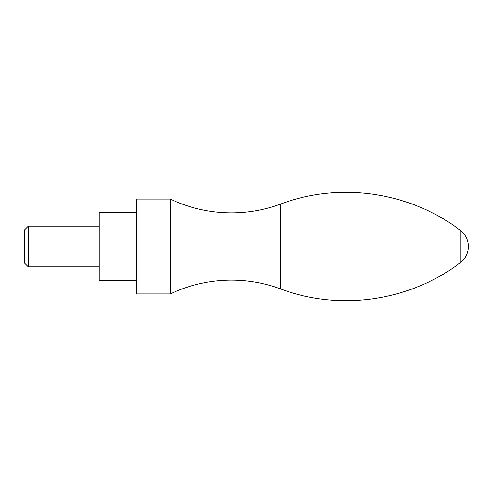 <?xml version="1.0" encoding="UTF-8"?>
<svg xmlns="http://www.w3.org/2000/svg" width="493" height="493" viewBox="0 0 493 493"><rect width="100%" height="100%" fill="white"/><g stroke="black" fill="none" stroke-linecap="round" stroke-linejoin="round"><path stroke-width="0.74" d="M170.295 199.08L170.295 293.92L136.419 293.92L136.419 199.08L170.295 199.08C189.639 208.219 210.006 212.816 231.396 212.871C248.349 212.847 264.778 209.913 280.69 204.059L280.69 288.941C264.778 283.087 248.349 280.153 231.396 280.129C210.006 280.184 189.639 284.781 170.295 293.92M136.419 212.631L99.167 212.631L99.167 280.369L136.419 280.369M24.662 229.824L24.662 263.176L24.65 229.843L28.311 226.176L28.311 266.824L99.167 266.824M24.65 263.157L28.311 266.824M280.69 204.059C339.868 181.658 409.893 191.869 460.222 230.243L460.222 262.757C409.905 301.124 339.88 311.342 280.69 288.941M460.222 262.757A20.324 20.324 0 0 0 460.222 230.243M99.167 226.176L28.311 226.176"/></g></svg>
